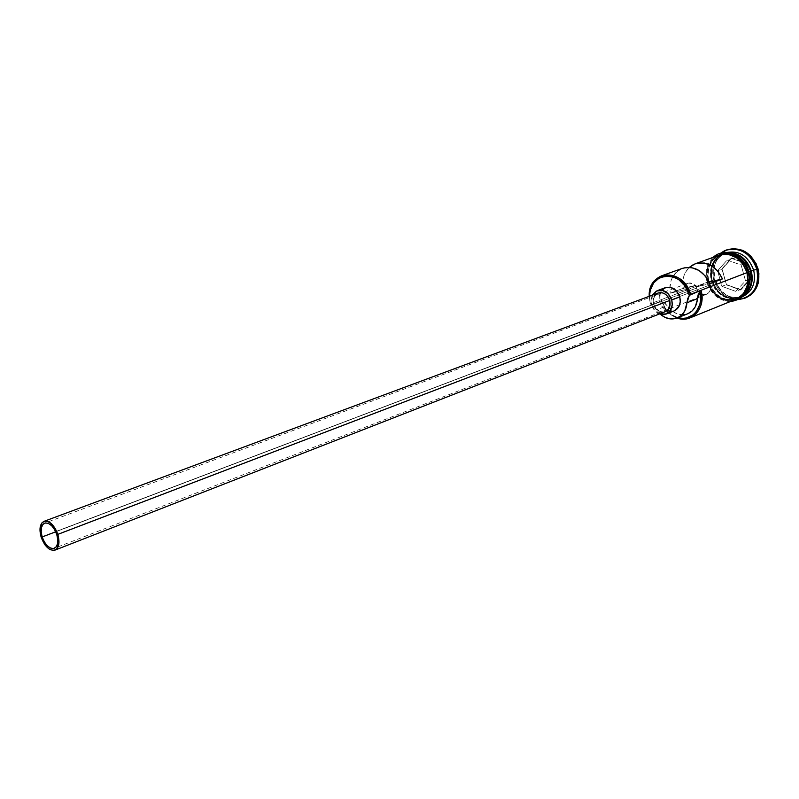<?xml version="1.0" encoding="UTF-8"?>
<svg xmlns="http://www.w3.org/2000/svg" width="799" height="799" viewBox="0 0 799 799"><rect width="100%" height="100%" fill="white"/><g stroke="black" fill="none" stroke-linecap="round" stroke-linejoin="round"><path stroke-width="0.6" stroke-dasharray="4 3" d="M650.316 303.8L649.517 296.199L650.316 303.8L656.568 309.822L667.175 305.727L664.558 302.641L661.392 300.424L665.337 308.454L668.174 311.82L671.46 314.586L677.922 317.682C673.098 316.264 669.003 313.328 665.647 308.873L660.953 299.775L650.316 303.8L649.227 296.309L650.316 303.8L656.568 309.822L667.175 305.727L660.953 299.775L707.694 282.077L650.316 303.8M696.398 288.129C698.436 293.353 701.762 295.42 706.396 294.342C709.921 292.554 711.22 289.388 710.301 284.814L56.779 534.551L710.301 284.814L710.631 288.059L709.852 291.056L706.895 294.122L702.75 294.601L700.014 293.373L696.978 289.677L696.049 285.263L683.045 288.379C681.797 279.75 683.894 272.739 689.337 267.355L685.442 272.359L683.864 275.995L682.925 279.97L683.045 288.379L696.049 285.263L683.305 290.077L684.753 285.563L688.329 283.116L692.753 283.635L696.418 286.941L709.152 282.117L710.301 284.814L709.093 282.127L696.418 286.941L709.842 283.725L696.418 286.941C693.971 283.545 691.055 282.337 687.649 283.325C684.963 284.484 683.515 286.731 683.305 290.077L670.241 293.193L683.045 288.379L670.241 293.193L683.305 290.077L696.049 285.263L696.398 288.129L55.73 531.804L696.398 288.129M658.126 293.003C653.962 295.061 652.443 298.816 653.572 304.279L41.139 537.128L653.572 304.279L653.153 300.464L654.81 295.57M670.98 311.46L664.948 309.393L661.702 306.037L659.674 301.672L651.585 304.749L652.334 295.151L651.055 299.985L651.585 304.749L659.674 301.672L659.155 296.948L660.234 292.574L659.674 301.672C660.973 305.917 663.46 308.903 667.105 310.621L674.226 310.871M665.377 287.65L660.224 292.574L662.741 289.208M741.502 257.428C735.659 253.223 729.667 252.134 723.534 254.142L723.295 254.232C735.919 251.495 744.958 257.168 750.421 271.261C752.908 283.955 749.152 292.684 739.155 297.458C726.421 300.214 717.352 294.571 711.939 280.519L712.179 280.429C717.592 294.471 726.661 300.124 739.395 297.368C749.392 292.594 753.147 283.855 750.651 271.171C745.307 257.258 736.368 251.545 723.864 254.032C713.507 258.766 709.612 267.565 712.179 280.429L711.939 280.519C709.382 267.885 713.147 259.126 723.225 254.252C713.317 259.206 709.632 267.925 712.179 280.429C717.672 294.601 726.82 300.214 739.634 297.278L739.934 297.158C745.847 294.571 749.592 289.767 751.15 282.746M727.689 249.678C716.304 255.101 712.049 264.898 714.905 279.081L713.717 279.53C711.15 268.534 713.587 259.725 721.038 253.113C713.587 259.725 711.15 268.534 713.717 279.53L714.436 279.52C720.119 294.112 729.547 299.785 742.71 296.539L740.353 297.498L744.348 295.221C733.632 303.93 715.764 295.56 712.039 280.429C709.422 267.495 713.287 258.556 723.624 253.613L728.119 252.644M739.644 297.777L737.827 298.407C725.272 300.294 716.443 294.392 711.32 280.699L708.903 281.618L711.32 280.699C708.753 264.02 714.825 254.741 729.517 252.864L721.127 254.621C712.039 260.084 708.763 268.784 711.32 280.699C715.225 296.799 734.93 304.818 745.247 294.132L736.668 298.976C723.674 301.752 714.416 295.96 708.903 281.618C706.296 268.993 709.961 260.104 719.889 254.961L720.498 254.731C733.382 251.945 742.621 257.757 748.214 272.159L748.923 271.89L748.214 272.159C750.75 284.824 747.095 293.682 737.267 298.746M742.71 296.539L743.35 296.269C729.976 300.024 720.338 294.441 714.436 279.52C711.819 266.247 715.894 257.248 726.681 252.534L726.021 252.754C715.694 257.697 711.829 266.616 714.436 279.52L712.039 280.429L714.905 279.081L713.916 269.313L716.284 260.204L721.697 253.123L727.589 249.707M719.28 255.161C708.933 260.124 705.068 269.093 707.694 282.077L711.549 290.317M682.466 268.344C674.815 271.53 670.611 277.822 669.852 287.231L670.241 293.193L669.832 288.908L671.03 280.689L672.608 277.013L677.462 271.141M750.421 271.261L750.421 271.261C752.898 283.635 749.322 292.304 739.694 297.258L739.624 297.278C726.73 300.404 717.502 294.811 711.939 280.519C709.372 267.655 713.267 258.856 723.624 254.112C736.129 251.625 745.067 257.338 750.421 271.261M707.505 282.117C704.958 270.521 707.984 261.852 716.593 256.129L710.93 261.073L707.285 268.704L706.646 277.603L707.505 282.117C712.438 295.55 721.078 301.603 733.432 300.294L725.432 300.274L717.682 296.819L711.4 290.446L707.505 282.117M748.413 272.119C740.933 242.107 699.465 252.913 708.713 281.657C715.594 310.921 757.342 301.712 748.413 272.119L749.262 276.724M687.959 313.667L685.592 314.426M683.105 314.766L678.021 314.127L673.148 311.82L667.175 305.727C672.938 313.548 679.779 316.234 687.689 313.777M745.926 297.767L738.705 299.146L734.301 298.666L725.901 294.931L719.11 288.059L714.905 279.081C720.958 294.791 731.125 301.093 745.417 297.957M750.67 279.101L746.196 262.891L731.764 257.817L721.926 268.844L726.361 284.853L740.663 290.037L750.67 279.101L740.663 290.037L726.441 284.594L721.916 286.342L717.602 270.781L727.13 260.084L731.664 258.427L722.146 269.093L717.602 270.781L722.146 269.093L726.441 284.594L740.283 289.608L735.789 291.395L721.916 286.342L726.441 284.594L740.283 289.608L749.961 279.021L745.487 280.779L735.789 291.395L740.283 289.608L740.663 290.037L740.283 289.608L749.961 279.021L745.637 263.33L741.142 265.018L745.487 280.779L750.67 279.101L749.961 279.021L745.637 263.33L731.664 258.427L727.13 260.084L741.142 265.018L746.196 262.891L750.67 279.101M738.755 299.585C726.591 299.245 718.251 292.564 713.717 279.53C718.251 292.564 726.591 299.245 738.755 299.585M740.353 297.498C727.18 300.734 717.732 295.051 712.039 280.429C709.432 267.705 713.177 258.806 723.265 253.742M722.016 254.022L714.945 257.668L709.961 264.209L708.493 268.254L707.854 277.153L710.311 285.992L715.495 293.473L722.636 298.476L730.695 300.244L738.456 298.476M748.214 272.159L749.102 281.278L746.805 289.697L741.712 296.119L734.621 299.575L726.641 299.575L718.97 296.149L715.624 293.313L710.491 285.902L708.064 277.143L708.693 268.344L712.299 260.794L718.381 255.65L726.031 253.712L734.101 255.33L741.332 260.264L746.596 267.785L748.214 272.159M733.432 300.054L737.157 298.746M719.19 255.201L717.172 256.079M711.09 261.233L707.475 268.784L706.845 277.603L707.694 282.077C713.417 296.749 722.875 302.471 736.079 299.226M677.103 318.012C669.163 314.886 663.779 308.804 660.953 299.775L666.935 310.941L671.669 315.215L677.103 318.012M660.344 314.237L656.568 309.822L660.344 314.237M674.905 310.561L673.008 311.24M684.074 267.855L680.598 269.133M659.505 313.947C655.619 312.299 652.973 309.233 651.585 304.749L655.13 311.001L659.505 313.947M665.827 311.45L662.671 312.179M661.073 311.99L656.418 309.283L653.572 304.279C655.989 310.471 659.874 312.948 665.257 311.7M657.387 293.323L658.086 293.013M717.602 270.781L727.13 260.084L741.142 265.018L745.487 280.779L735.789 291.395L721.916 286.342L717.602 270.781M726.441 284.594L721.926 268.844L726.441 284.594M722.146 269.093L731.764 257.817L722.146 269.093M731.664 258.427L731.764 257.817L746.196 262.891L745.637 263.33L731.664 258.427M706.396 294.342L54.322 548.314M712.239 280.389C717.792 294.601 726.92 300.234 739.634 297.278L739.694 297.258C749.252 292.384 752.808 283.735 750.361 271.29C744.838 257.158 735.809 251.475 723.295 254.232L723.235 254.252C713.387 259.126 709.722 267.835 712.239 280.389M722.905 253.872L720.498 254.731M726.021 252.754L723.624 253.613M713.177 257.348C706.626 263.91 704.558 272.199 706.995 282.217C711.05 294.212 718.74 300.694 730.076 301.652M687.649 283.325L44.694 523.145"/><path stroke-width="1.2" d="M737.157 298.746L743.38 293.712L747.155 286.142L747.914 281.747L747.015 272.619L701.003 290.287L699.834 291.325C704.328 307.225 691.644 322.137 677.922 317.682L682.775 318.372L686.581 317.972L693.392 314.666L696.139 311.89L699.804 304.559L700.573 300.294L699.834 291.325L698.146 294.751L697.427 298.676L686.94 302.771L689.337 295.36L685.192 286.202L678.85 279.72L675.085 277.573L667.125 275.865L659.614 277.732L653.682 282.856L650.206 290.437L649.517 296.199C648.418 271.101 682.985 269.193 689.167 294.711L690.516 294.312C684.004 267.475 647.659 269.912 649.227 296.309C649.517 286.042 653.732 279.181 661.892 275.705C675.075 272.908 684.623 279.111 690.516 294.312L747.015 272.619C741.432 258.197 732.184 252.374 719.28 255.161L695.35 263.73M42.167 536.958L55.73 531.804L42.167 536.958L41.178 531.994L41.448 527.59L42.926 524.414L45.403 522.955L48.509 523.445L51.765 525.822L54.672 529.717L56.779 534.551C58.667 541.712 57.838 546.306 54.292 548.324C49.418 549.073 45.383 545.288 42.167 536.958C40.26 529.777 41.099 525.173 44.694 523.145C49.538 522.436 53.563 526.241 56.779 534.551L57.758 539.565L57.468 543.989L55.95 547.145L53.453 548.553L50.347 548.014L47.121 545.617L44.245 541.742L42.167 536.958M658.086 293.013L662.201 292.754L665.407 294.212L668.044 296.928L669.702 300.474C667.315 294.322 663.45 291.825 658.126 293.003L44.065 521.328C49.558 520.529 54.162 524.873 57.838 534.381L669.702 300.474L669.832 306.167L668.344 309.343L665.827 311.45M55.031 550.102L665.257 311.7C669.342 309.632 670.82 305.887 669.702 300.474L57.838 534.381C59.985 542.561 59.046 547.804 55.001 550.121C49.428 550.98 44.804 546.646 41.139 537.128C38.951 528.918 39.92 523.655 44.035 521.338M662.741 289.208L666.326 287.36L670.431 287.34L676.194 290.666L679.769 296.928L671.739 300.005L668.144 293.692L662.351 290.337L656.339 291.066L652.334 295.151L657.277 290.646C663.939 289.188 668.753 292.304 671.739 300.005L679.769 296.928C676.813 289.288 672.009 286.202 665.377 287.65L657.327 290.626M751.15 282.746L750.571 271.201L751.29 270.981C753.617 281.228 751.3 289.308 744.348 295.221C751.3 289.308 753.617 281.228 751.29 270.981L756.823 269.143C752.658 252.104 732.473 243.286 721.038 253.113L726.491 250.097C740.613 247.061 750.73 253.403 756.823 269.143L758.001 268.694C751.909 252.973 741.802 246.631 727.689 249.678L726.491 250.097M745.247 294.132C750.99 288.109 752.768 280.479 750.581 271.251C746.805 260.104 739.784 253.972 729.517 252.864C739.784 253.972 746.805 260.104 750.581 271.251L748.923 271.89L750.581 271.251C752.768 280.479 750.99 288.109 745.247 294.132M726.681 252.534C739.315 250.227 748.303 256.079 753.647 270.072C748.303 256.079 739.315 250.227 726.681 252.534M684.074 267.855L691.584 267.605L699.025 270.471L705.397 276.084L709.842 283.725L722.456 278.921L709.152 282.117L722.456 278.921L718.051 271.37L711.729 265.827L704.338 263.011L696.868 263.271L693.412 264.549L689.337 267.355L695.27 263.76C707.055 260.943 716.124 265.997 722.456 278.921L709.842 283.725C703.44 270.651 694.311 265.518 682.466 268.344L661.892 275.705M728.119 252.644C739.285 252.734 747.015 258.846 751.29 270.981L750.651 271.171C749.013 265.478 745.966 260.903 741.502 257.428M747.225 272.569L748.124 281.797L745.807 290.307L740.653 296.799L733.432 300.294C745.227 296.189 749.822 286.951 747.225 272.569L743.24 264.079L736.788 257.658L732.953 255.54L724.803 253.912L720.808 254.452L716.593 256.129C730.406 251.106 740.613 256.589 747.225 272.569L748.963 272.01C744.908 255.141 724.303 246.561 713.177 257.348M677.202 317.972L687.689 313.777C693.552 311.131 696.798 306.097 697.427 298.676L686.94 302.771L687.649 298.806L689.337 295.36L701.003 290.287L699.834 291.325L695.29 306.746L692.154 310.911L687.959 313.667M685.592 314.426L683.105 314.766M722.016 254.022L730.106 253.852L737.986 257.218L744.428 263.64L748.413 272.119L748.963 272.01M727.589 249.707L733.702 248.569L742.541 250.307L750.471 255.69L756.234 263.91L758.92 273.677L758.111 283.455L753.956 291.725L750.82 294.881L745.926 297.767M745.417 297.957L746.006 297.727C756.753 292.184 760.758 282.506 758.001 268.694L756.823 269.143C759.589 282.966 755.584 292.654 744.838 298.207L738.755 299.585C753.537 296.589 759.569 286.442 756.823 269.143L751.29 270.981C745.607 256.429 736.259 250.676 723.265 253.742M743.35 296.269C752.718 291.036 756.144 282.307 753.647 270.072C756.144 282.307 752.718 291.036 743.35 296.269M738.456 298.476L744.728 293.393L746.995 289.827L749.312 281.328L749.262 276.724M711.549 290.317L717.772 296.629L721.497 298.746L725.442 300.054L733.432 300.054M690.056 317.862L683.704 319.121L677.103 318.012C691.944 323.945 706.386 307.615 701.003 290.287C703.699 303.5 700.054 312.689 690.056 317.862L736.079 299.226C745.916 294.162 749.562 285.293 747.015 272.619L743.07 264.219L736.698 257.857L728.888 254.511L724.823 254.152L719.19 255.201M717.172 256.079L711.09 261.233M686.94 302.771C686.321 310.262 683.065 315.325 677.182 317.982C671.35 320.039 665.737 318.791 660.344 314.237L664.968 317.343L670.031 318.861L677.452 317.872L681.657 315.106L684.803 310.911L686.94 302.771M666.196 314.027L659.505 313.947L664.978 314.397L670.031 311.091L672.259 304.809L671.739 300.005C673.138 306.756 671.29 311.43 666.196 314.027L674.226 310.871C679.31 308.284 681.157 303.63 679.769 296.928L680.279 301.702L679.17 306.097L674.905 310.561M673.008 311.24L670.98 311.46M680.598 269.133L677.462 271.141M662.671 312.179L661.073 311.99M654.81 295.57L657.387 293.323M41.139 537.128L45.064 544.978L48.619 548.633L50.477 549.762L54.022 550.381L56.889 548.773L58.976 542.781L57.838 534.381L55.421 528.848L50.247 522.786L46.542 521.118L44.824 521.128L41.997 522.796L39.98 528.818L41.139 537.128M689.337 295.36L690.516 294.312L689.167 294.711L689.337 295.36M748.963 272.04C751.649 289.408 745.347 299.285 730.076 301.652M746.006 297.727L744.838 298.207"/></g></svg>
